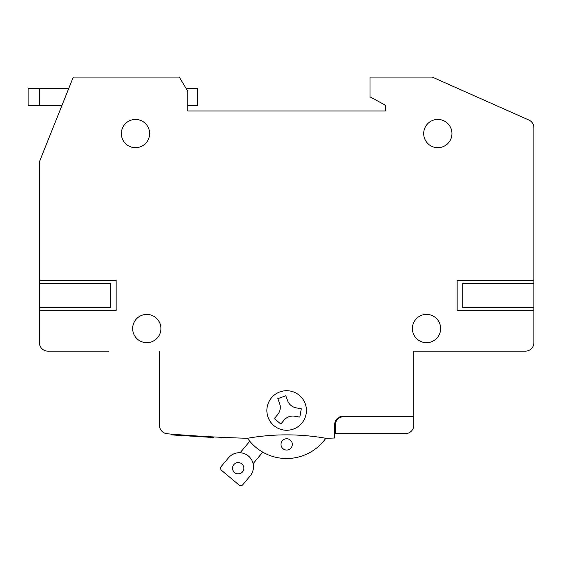 <?xml version="1.0" encoding="UTF-8"?>
<svg xmlns="http://www.w3.org/2000/svg" width="562" height="562" viewBox="0 0 562 562"><rect width="100%" height="100%" fill="white"/><g stroke="black" fill="none" stroke-linecap="round" stroke-linejoin="round"><path stroke-width="0.84" d="M533.9 342.672L533.9 310.456L533.9 342.672L533.9 310.456L457.152 310.456L457.152 280.501L533.9 280.501L533.9 342.672A8.479 8.479 0 0 1 525.421 351.145L413.808 351.145L413.808 416.14L343.164 416.14A8.479 8.479 0 0 0 334.685 424.612A8.479 8.479 0 0 1 343.164 416.14A8.479 8.479 0 0 0 334.685 424.612A8.479 8.479 0 0 1 343.164 416.14A8.479 8.479 0 0 0 334.685 424.612L334.685 438.009A1412.847 1412.847 0 0 1 325.827 438.283A226.057 226.057 0 0 0 247.477 438.283A48.037 48.037 0 0 0 325.827 438.283M467.493 351.145L413.808 351.145M167.258 433.773A8.479 8.479 0 0 1 159.496 425.329L159.496 351.145L159.496 425.329A8.479 8.479 0 0 0 167.258 433.773A8.479 8.479 0 0 1 159.496 425.329L159.496 351.145L159.496 425.329A8.479 8.479 0 0 0 167.258 433.773A1412.847 1412.847 0 0 0 247.477 438.283M108.635 351.145L47.882 351.145A8.479 8.479 0 0 1 39.403 342.672L39.403 310.456L116.151 310.456L116.151 280.501L39.403 280.501L39.403 201.386M187.75 110.96L385.553 110.96L385.553 105.312L385.553 110.96L187.75 110.96L385.553 110.96L187.75 110.96L187.75 91.185L179.278 77.057L73.313 77.057L40.007 160.31A8.479 8.479 0 0 0 39.403 163.458L39.403 283.332L110.496 283.332L110.496 307.632L39.403 307.632L39.403 283.332M279.602 403.502L277.839 398.662L279.602 403.502L277.839 398.662L285.805 395.76L287.568 400.608A11.303 11.303 0 0 0 296.223 407.872L301.302 408.764L299.827 417.116L294.755 416.217A11.303 11.303 0 0 0 284.133 420.088L280.817 424.036L274.326 418.585L277.635 414.637A11.303 11.303 0 0 0 279.602 403.502L277.839 398.662L285.805 395.76L287.568 400.608M238.927 484.943L221.611 470.415A2.824 2.824 0 0 1 221.259 466.432L228.53 457.777A14.127 14.127 0 0 1 248.432 456.035A14.127 14.127 0 0 1 250.174 475.937L242.91 484.599A2.824 2.824 0 0 1 238.927 484.943L221.611 470.415M335.254 433.66L405.328 433.66A8.479 8.479 0 0 0 413.808 425.181L413.808 416.702L343.733 416.702A8.479 8.479 0 0 0 335.254 425.181L335.254 433.66L405.328 433.66L335.254 433.66M234.572 472.558A5.648 5.648 0 0 1 233.876 464.591A5.648 5.648 0 0 1 241.836 463.896A5.648 5.648 0 0 1 242.531 471.855A5.648 5.648 0 0 1 234.572 472.558A5.648 5.648 0 0 1 233.876 464.591M284.133 420.088L280.817 424.036L284.133 420.088L280.817 424.036L274.326 418.585L277.635 414.637M296.223 407.872L301.302 408.764L296.223 407.872L301.302 408.764L299.827 417.116L294.755 416.217M413.808 416.702L343.733 416.702L413.808 416.702M533.9 280.501L533.9 127.778A8.479 8.479 0 0 0 528.863 120.029L432.178 77.057L370.007 77.057L370.007 96.833L385.553 105.312M135.477 147.694A14.127 14.127 0 0 1 121.35 133.566A14.127 14.127 0 0 1 135.477 119.439A14.127 14.127 0 0 1 149.604 133.566A14.127 14.127 0 0 1 135.477 147.694M437.826 147.694A14.127 14.127 0 0 1 423.699 133.566A14.127 14.127 0 0 1 437.826 119.439A14.127 14.127 0 0 1 451.953 133.566A14.127 14.127 0 0 1 437.826 147.694M426.523 342.672A14.127 14.127 0 0 1 412.396 328.538A14.127 14.127 0 0 1 426.523 314.411A14.127 14.127 0 0 1 440.65 328.538A14.127 14.127 0 0 1 426.523 342.672M146.78 342.672A14.127 14.127 0 0 1 132.653 328.538A14.127 14.127 0 0 1 146.78 314.411A14.127 14.127 0 0 1 160.908 328.538A14.127 14.127 0 0 1 146.78 342.672M286.648 430.267A19.782 19.782 0 0 1 266.873 410.485A19.782 19.782 0 0 1 286.648 390.709A19.782 19.782 0 0 1 306.43 410.485A19.782 19.782 0 0 1 286.648 430.267M533.9 283.332L462.807 283.332L462.807 307.632L533.9 307.632M286.648 438.746A5.648 5.648 0 0 1 292.303 444.394A5.648 5.648 0 0 1 286.648 450.05A5.648 5.648 0 0 1 281 444.394A5.648 5.648 0 0 1 286.648 438.746M39.403 307.632L39.403 310.456M40.007 160.31L59.748 110.96M277.839 398.662L285.805 395.76L277.839 398.662M249.767 441.261L240.122 452.747M253.111 463.65L262.749 452.157M273.94 425.638A19.782 19.782 0 0 0 301.801 423.2A19.782 19.782 0 0 0 299.363 395.332M280.817 424.036L274.326 418.585L280.817 424.036M301.302 408.764L299.827 417.116L301.302 408.764M62.01 105.312L28.1 105.312L28.1 88.36L68.789 88.36M186.057 88.36L197.641 88.36L197.641 105.312L187.75 105.312M525.421 351.145L512.706 351.145M63.422 351.145L47.882 351.145M221.259 466.432L228.53 457.777M250.174 475.937L242.91 484.599M334.685 433.091L335.254 433.091M413.246 416.702L413.246 416.14M208.776 436.681L208.488 437.215L185.579 435.754M213.574 436.934L213.539 437.51L208.853 437.18M185.502 435.199L185.572 435.81L171.614 434.89L171.663 434.138M39.403 105.312L39.403 88.36M190.609 435.557L190.574 436.119M190.834 436.133L190.869 435.578M208.516 436.667L208.488 437.215M212.949 436.899L212.914 437.475M177.48 434.602L177.437 435.311M177.69 435.332L177.74 434.623M171.719 434.897L171.768 434.145M185.249 435.185L185.214 435.789M208.881 436.681L208.846 437.229M185.608 435.206L185.572 435.81"/></g></svg>
